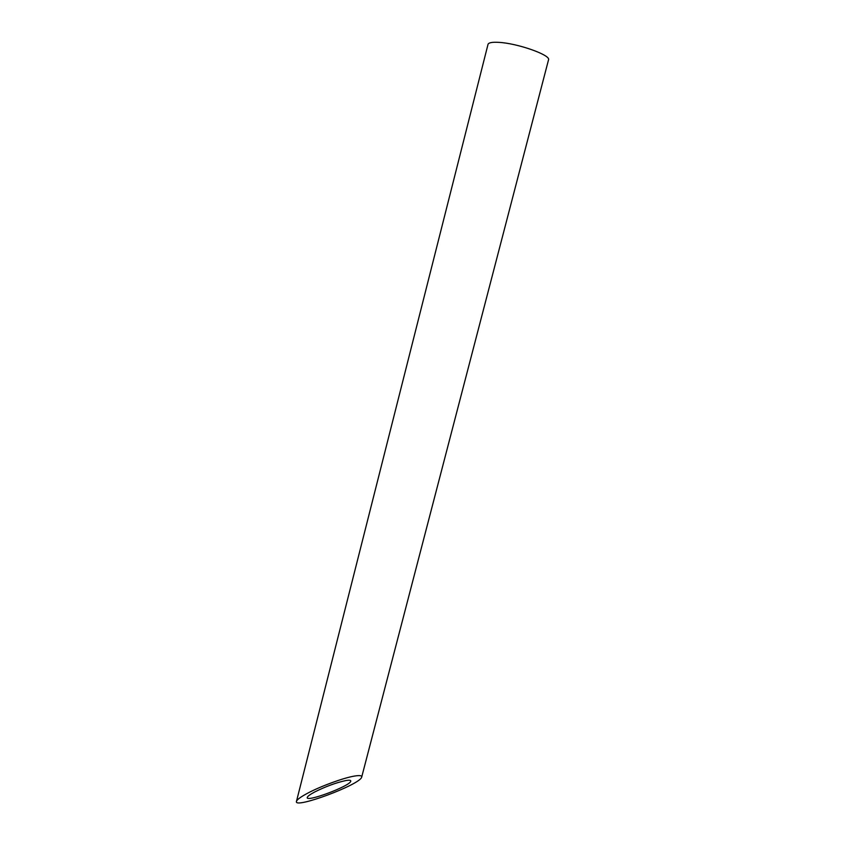 <?xml version="1.0" encoding="UTF-8"?>
<svg xmlns="http://www.w3.org/2000/svg" width="845" height="845" viewBox="0 0 845 845"><rect width="100%" height="100%" fill="white"/><g stroke="black" fill="none" stroke-linecap="round" stroke-linejoin="round"><path stroke-width="1.27" d="M345.827 780.558C336.194 782.639 325.843 786.42 314.784 791.934C310.178 794.385 307.675 796.201 307.295 797.374C305.056 802.898 350.263 786.082 350.77 781.181C350.971 780.167 349.323 779.967 345.827 780.558M296.489 801.324L488.019 44.362C488.579 42.683 492.043 42.007 498.423 42.345C517.161 43.116 551.246 55.178 548.511 59.889L361.713 777.03C362.03 775.53 359.59 775.214 354.414 776.08C343.482 777.865 320.646 786.241 307.559 793.244C300.725 796.898 297.039 799.592 296.489 801.324C293.236 809.573 360.773 784.466 361.713 777.03"/></g></svg>
